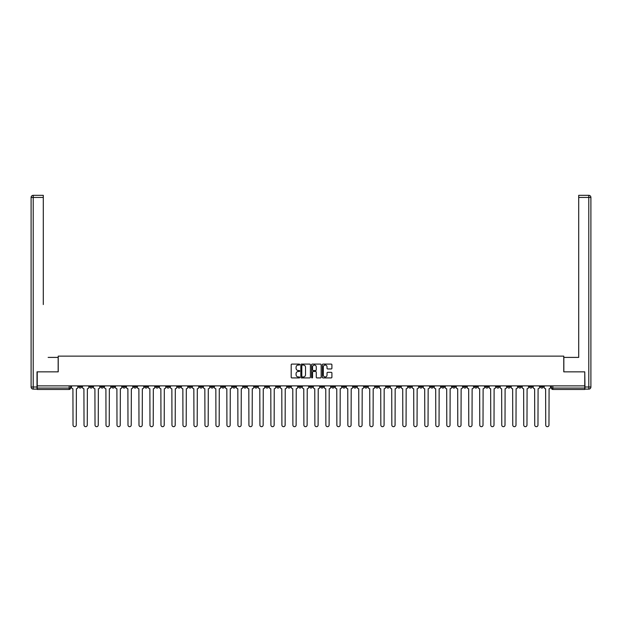 <?xml version="1.0" encoding="UTF-8"?>
<svg xmlns="http://www.w3.org/2000/svg" width="622" height="622" viewBox="0 0 622 622"><rect width="100%" height="100%" fill="white"/><g stroke="black" fill="none" stroke-linecap="round" stroke-linejoin="round"><path stroke-width="0.93" d="M299.726 364.57A0.482 0.482 0 0 0 299.244 364.088L291.889 364.088A0.692 0.692 0 0 0 291.197 364.78L291.197 377.227A0.692 0.692 0 0 0 291.889 377.919L299.244 377.919A0.482 0.482 0 0 0 299.726 377.437A0.482 0.482 0 0 0 299.244 376.955L298.288 376.955A2.216 2.216 0 0 1 296.08 374.739L296.08 373.698A2.216 2.216 0 0 1 298.288 371.49L299.244 371.49A0.482 0.482 0 0 0 299.726 371.007A0.482 0.482 0 0 0 299.244 370.518L298.288 370.518A2.216 2.216 0 0 1 296.08 368.31L296.08 367.268A2.216 2.216 0 0 1 298.288 365.052L299.244 365.052A0.482 0.482 0 0 0 299.726 364.57M441.503 385.873L441.503 386.651L444.326 386.651A1.407 1.407 0 0 1 442.918 388.058A1.407 1.407 0 0 1 441.503 386.651L441.503 385.873M375.548 385.873L375.548 386.651L378.37 386.651A1.407 1.407 0 0 1 376.955 388.058A1.407 1.407 0 0 1 375.548 386.651L375.548 385.873M364.554 385.873L364.554 386.651L367.377 386.651A1.407 1.407 0 0 1 365.961 388.058A1.407 1.407 0 0 1 364.554 386.651L364.554 385.873M298.599 385.873L298.599 386.651L301.413 386.651A1.407 1.407 0 0 1 300.006 388.058A1.407 1.407 0 0 1 298.599 386.651L298.599 385.873M287.605 385.873L287.605 386.651L290.42 386.651A1.407 1.407 0 0 1 289.012 388.058A1.407 1.407 0 0 1 287.605 386.651L287.605 385.873M276.611 385.873L276.611 386.651L279.433 386.651A1.407 1.407 0 0 1 278.018 388.058A1.407 1.407 0 0 1 276.611 386.651L276.611 385.873M254.623 385.873L254.623 386.651L257.446 386.651A1.407 1.407 0 0 1 256.039 388.058A1.407 1.407 0 0 1 254.623 386.651L254.623 385.873M232.636 386.651L232.636 385.873L232.636 386.651A1.407 1.407 0 0 0 234.051 388.058A1.407 1.407 0 0 1 232.636 386.651L235.458 386.651A1.407 1.407 0 0 1 234.051 388.058A1.407 1.407 0 0 0 235.458 386.651L235.458 385.873L235.458 386.651M221.65 386.651L221.65 385.873L221.65 386.651A1.407 1.407 0 0 0 223.057 388.058A1.407 1.407 0 0 1 221.65 386.651L224.464 386.651A1.407 1.407 0 0 1 223.057 388.058M210.656 386.651L210.656 385.873L210.656 386.651A1.407 1.407 0 0 0 212.063 388.058A1.407 1.407 0 0 1 210.656 386.651L213.47 386.651A1.407 1.407 0 0 1 212.063 388.058A1.407 1.407 0 0 0 213.47 386.651L213.47 385.873L213.47 386.651M199.662 385.873L199.662 386.651L202.477 386.651A1.407 1.407 0 0 1 201.069 388.058A1.407 1.407 0 0 1 199.662 386.651L199.662 385.873M188.668 385.873L188.668 386.651L191.483 386.651A1.407 1.407 0 0 1 190.075 388.058A1.407 1.407 0 0 1 188.668 386.651L188.668 385.873M177.674 385.873L177.674 386.651L180.497 386.651A1.407 1.407 0 0 1 179.082 388.058A1.407 1.407 0 0 1 177.674 386.651L177.674 385.873M166.68 386.651L166.68 385.873L166.68 386.651A1.407 1.407 0 0 0 168.088 388.058A1.407 1.407 0 0 1 166.68 386.651L169.503 386.651A1.407 1.407 0 0 1 168.088 388.058M144.693 386.651L144.693 385.873L144.693 386.651A1.407 1.407 0 0 0 146.108 388.058A1.407 1.407 0 0 1 144.693 386.651L147.515 386.651A1.407 1.407 0 0 1 146.108 388.058A1.407 1.407 0 0 0 147.515 386.651L147.515 385.873L147.515 386.651M133.699 386.651L133.699 385.873L133.699 386.651A1.407 1.407 0 0 0 135.114 388.058A1.407 1.407 0 0 1 133.699 386.651L136.521 386.651A1.407 1.407 0 0 1 135.114 388.058A1.407 1.407 0 0 0 136.521 386.651L136.521 385.873L136.521 386.651M122.705 386.651L122.705 385.873L122.705 386.651A1.407 1.407 0 0 0 124.12 388.058A1.407 1.407 0 0 1 122.705 386.651L125.527 386.651A1.407 1.407 0 0 1 124.12 388.058A1.407 1.407 0 0 0 125.527 386.651L125.527 385.873L125.527 386.651M111.719 386.651L111.719 385.873L111.719 386.651A1.407 1.407 0 0 0 113.126 388.058A1.407 1.407 0 0 1 111.719 386.651L114.534 386.651A1.407 1.407 0 0 1 113.126 388.058M100.725 386.651L100.725 385.873L100.725 386.651A1.407 1.407 0 0 0 102.132 388.058A1.407 1.407 0 0 1 100.725 386.651L103.54 386.651A1.407 1.407 0 0 1 102.132 388.058A1.407 1.407 0 0 0 103.54 386.651L103.54 385.873L103.54 386.651M89.731 386.651L89.731 385.873L89.731 386.651A1.407 1.407 0 0 0 91.139 388.058A1.407 1.407 0 0 1 89.731 386.651L92.546 386.651A1.407 1.407 0 0 1 91.139 388.058A1.407 1.407 0 0 0 92.546 386.651L92.546 385.873L92.546 386.651M331.215 368.963A0.692 0.692 0 0 0 331.907 368.271L331.907 364.78A0.692 0.692 0 0 0 331.215 364.088L323.051 364.088A0.692 0.692 0 0 0 322.359 364.78L322.359 377.227A0.692 0.692 0 0 0 323.051 377.919L331.215 377.919A0.692 0.692 0 0 0 331.907 377.227L331.907 373.013A0.692 0.692 0 0 0 331.215 372.321L327.724 372.321A0.692 0.692 0 0 0 327.032 373.013L327.032 375.105A1.85 1.85 0 0 1 325.182 376.955A1.85 1.85 0 0 1 323.331 375.105L323.331 366.902A1.85 1.85 0 0 1 325.182 365.052A1.85 1.85 0 0 1 327.032 366.902L327.032 368.271A0.692 0.692 0 0 0 327.724 368.963L331.215 368.963M38.782 195.324L33.215 195.324L43.291 195.324L38.782 195.324L43.291 195.324L43.291 197.438L33.215 197.438L33.215 387.001L37.017 387.001L37.017 371.847L58.227 371.847L58.227 356.134L563.773 356.134L563.773 371.847L584.766 371.847L584.766 385.873L37.234 385.873L37.234 388.058L70.566 388.058L70.566 385.873L70.566 388.058A1.407 1.407 0 0 1 69.151 389.465L37.234 389.465L37.234 388.058M37.234 371.847L37.234 385.873M310.394 364.78A0.692 0.692 0 0 0 309.702 364.088L301.538 364.088A0.692 0.692 0 0 0 300.846 364.78L300.846 377.227A0.692 0.692 0 0 0 301.538 377.919L309.702 377.919A0.692 0.692 0 0 0 310.394 377.227L310.394 364.78M312.298 364.088L320.462 364.088A0.692 0.692 0 0 1 321.154 364.78L321.154 377.227A0.692 0.692 0 0 1 320.462 377.919L316.963 377.919A0.692 0.692 0 0 1 316.271 377.227L316.271 372.181A0.692 0.692 0 0 0 315.579 371.49L313.263 371.49A0.692 0.692 0 0 0 312.571 372.181L312.571 377.437A0.482 0.482 0 0 1 312.088 377.919A0.482 0.482 0 0 1 311.606 377.437L311.606 364.78A0.692 0.692 0 0 1 312.298 364.088M551.434 385.873L551.434 388.058L584.766 388.058L584.766 389.465L552.849 389.465A1.407 1.407 0 0 1 551.434 388.058M584.766 385.873L584.766 388.058M543.263 385.873L543.263 386.651A1.407 1.407 0 0 1 541.855 388.058A1.407 1.407 0 0 1 540.448 386.651L543.263 386.651M540.448 385.873L540.448 386.651M532.269 385.873L532.269 386.651A1.407 1.407 0 0 1 530.861 388.058A1.407 1.407 0 0 1 529.454 386.651A1.407 1.407 0 0 0 530.861 388.058A1.407 1.407 0 0 0 532.269 386.651L529.454 386.651L529.454 385.873M521.275 385.873L521.275 386.651A1.407 1.407 0 0 1 519.868 388.058A1.407 1.407 0 0 1 518.46 386.651L521.275 386.651M518.46 385.873L518.46 386.651M510.281 385.873L510.281 386.651A1.407 1.407 0 0 1 508.874 388.058A1.407 1.407 0 0 1 507.466 386.651L510.281 386.651M507.466 385.873L507.466 386.651M499.295 386.651L499.295 385.873L499.295 386.651A1.407 1.407 0 0 1 497.88 388.058A1.407 1.407 0 0 1 496.473 386.651L499.295 386.651A1.407 1.407 0 0 1 497.88 388.058M496.473 385.873L496.473 386.651M488.301 385.873L488.301 386.651A1.407 1.407 0 0 1 486.886 388.058A1.407 1.407 0 0 1 485.479 386.651A1.407 1.407 0 0 0 486.886 388.058M485.479 385.873L485.479 386.651L488.301 386.651M477.307 385.873L477.307 386.651A1.407 1.407 0 0 1 475.892 388.058A1.407 1.407 0 0 1 474.485 386.651L477.307 386.651A1.407 1.407 0 0 1 475.892 388.058M474.485 385.873L474.485 386.651M466.313 385.873L466.313 386.651A1.407 1.407 0 0 1 464.906 388.058A1.407 1.407 0 0 1 463.491 386.651A1.407 1.407 0 0 0 464.906 388.058M463.491 385.873L463.491 386.651L466.313 386.651M455.32 385.873L455.32 386.651A1.407 1.407 0 0 1 453.912 388.058A1.407 1.407 0 0 1 452.497 386.651L455.32 386.651M452.497 385.873L452.497 386.651M444.326 385.873L444.326 386.651A1.407 1.407 0 0 1 442.918 388.058M433.332 385.873L433.332 386.651A1.407 1.407 0 0 1 431.925 388.058A1.407 1.407 0 0 1 430.517 386.651L433.332 386.651M430.517 385.873L430.517 386.651M422.338 385.873L422.338 386.651A1.407 1.407 0 0 1 420.931 388.058A1.407 1.407 0 0 1 419.523 386.651L422.338 386.651M419.523 385.873L419.523 386.651M411.344 385.873L411.344 386.651A1.407 1.407 0 0 1 409.937 388.058A1.407 1.407 0 0 1 408.53 386.651A1.407 1.407 0 0 0 409.937 388.058M408.53 385.873L408.53 386.651L411.344 386.651M400.35 385.873L400.35 386.651A1.407 1.407 0 0 1 398.943 388.058A1.407 1.407 0 0 1 397.536 386.651L400.35 386.651M397.536 385.873L397.536 386.651M389.364 385.873L389.364 386.651A1.407 1.407 0 0 1 387.949 388.058A1.407 1.407 0 0 1 386.542 386.651L389.364 386.651M386.542 385.873L386.542 386.651M378.37 385.873L378.37 386.651M367.377 385.873L367.377 386.651L367.377 385.873M356.383 385.873L356.383 386.651A1.407 1.407 0 0 1 354.975 388.058A1.407 1.407 0 0 1 353.56 386.651L356.383 386.651M353.56 385.873L353.56 386.651M345.389 385.873L345.389 386.651A1.407 1.407 0 0 1 343.982 388.058A1.407 1.407 0 0 1 342.567 386.651L345.389 386.651M342.567 385.873L342.567 386.651M334.395 385.873L334.395 386.651A1.407 1.407 0 0 1 332.988 388.058A1.407 1.407 0 0 1 331.58 386.651L334.395 386.651M331.58 385.873L331.58 386.651M323.401 385.873L323.401 386.651A1.407 1.407 0 0 1 321.994 388.058A1.407 1.407 0 0 1 320.587 386.651L323.401 386.651M320.587 385.873L320.587 386.651M312.407 385.873L312.407 386.651A1.407 1.407 0 0 1 311 388.058A1.407 1.407 0 0 1 309.593 386.651L312.407 386.651M309.593 385.873L309.593 386.651M301.413 385.873L301.413 386.651A1.407 1.407 0 0 1 300.006 388.058M290.42 385.873L290.42 386.651M279.433 386.651L279.433 385.873L279.433 386.651A1.407 1.407 0 0 1 278.018 388.058M268.44 385.873L268.44 386.651A1.407 1.407 0 0 1 267.025 388.058A1.407 1.407 0 0 1 265.617 386.651A1.407 1.407 0 0 0 267.025 388.058A1.407 1.407 0 0 0 268.44 386.651L265.617 386.651L265.617 385.873M257.446 386.651L257.446 385.873L257.446 386.651A1.407 1.407 0 0 1 256.039 388.058M246.452 385.873L246.452 386.651A1.407 1.407 0 0 1 245.045 388.058A1.407 1.407 0 0 1 243.63 386.651A1.407 1.407 0 0 0 245.045 388.058M243.63 385.873L243.63 386.651L246.452 386.651M224.464 385.873L224.464 386.651L224.464 385.873M202.477 386.651L202.477 385.873L202.477 386.651A1.407 1.407 0 0 1 201.069 388.058M191.483 386.651L191.483 385.873L191.483 386.651A1.407 1.407 0 0 1 190.075 388.058M180.497 386.651L180.497 385.873L180.497 386.651A1.407 1.407 0 0 1 179.082 388.058M169.503 385.873L169.503 386.651L169.503 385.873M158.509 386.651L158.509 385.873L158.509 386.651A1.407 1.407 0 0 1 157.094 388.058A1.407 1.407 0 0 1 155.687 386.651L158.509 386.651A1.407 1.407 0 0 1 157.094 388.058M155.687 385.873L155.687 386.651M114.534 385.873L114.534 386.651L114.534 385.873M81.552 385.873L81.552 386.651A1.407 1.407 0 0 1 80.145 388.058A1.407 1.407 0 0 1 78.737 386.651A1.407 1.407 0 0 0 80.145 388.058A1.407 1.407 0 0 0 81.552 386.651L81.552 385.873M78.737 385.873L78.737 386.651L81.552 386.651M69.151 385.873L69.151 389.465A1.407 1.407 0 0 0 70.566 388.058M302.3 365.052A0.482 0.482 0 0 0 301.818 365.542L301.818 376.465A0.482 0.482 0 0 0 302.3 376.955L303.303 376.955A2.216 2.216 0 0 0 305.519 374.739L305.519 367.268A2.216 2.216 0 0 0 303.303 365.052L302.3 365.052M316.271 366.941A1.85 1.85 0 0 0 314.421 365.091A1.85 1.85 0 0 0 312.571 366.941L312.571 369.826A0.692 0.692 0 0 0 313.263 370.518L315.579 370.518A0.692 0.692 0 0 0 316.271 369.826L316.271 366.941M71.514 387.35L71.514 385.873L71.514 387.35A1.407 1.407 0 0 0 72.922 388.766L73.031 425.051A1.617 1.617 0 0 0 74.648 426.676A1.617 1.617 0 0 0 76.273 425.051L76.374 388.766A1.407 1.407 0 0 0 77.789 387.35L77.789 385.873L77.789 387.35M72.922 388.766L73.031 425.051M76.273 425.051L76.374 388.766M82.508 387.35L82.508 385.873L82.508 387.35A1.407 1.407 0 0 0 83.916 388.766L84.024 425.051A1.617 1.617 0 0 0 85.642 426.676A1.617 1.617 0 0 0 87.267 425.051L87.368 388.766A1.407 1.407 0 0 0 88.775 387.35L88.775 385.873L88.775 387.35M93.502 387.35L93.502 385.873L93.502 387.35A1.407 1.407 0 0 0 94.909 388.766L95.018 425.051A1.617 1.617 0 0 0 96.635 426.676A1.617 1.617 0 0 0 98.253 425.051L98.362 388.766A1.407 1.407 0 0 0 99.769 387.35L99.769 385.873L99.769 387.35M58.157 371.847L58.157 357.401L48.151 357.401M43.291 197.438L43.291 304.555M37.017 387.001L37.017 389.115L33.215 389.115A2.115 2.115 0 0 1 31.1 387.001L31.1 197.438A2.115 2.115 0 0 1 33.215 195.324A2.115 2.115 0 0 0 31.1 197.438A2.115 2.115 0 0 1 33.215 195.324A2.115 2.115 0 0 0 31.1 197.438L33.215 197.438L33.215 195.324M573.849 357.401L578.709 357.401L578.709 195.324L588.785 195.324L578.709 195.324M563.843 371.847L563.843 357.401L578.709 357.401L578.709 304.555M584.983 387.001L588.785 387.001L588.785 197.438L590.9 197.438A2.115 2.115 0 0 0 588.785 195.324A2.115 2.115 0 0 1 590.9 197.438L590.9 387.001A2.115 2.115 0 0 1 588.785 389.115L584.983 389.115L584.766 371.847M83.916 388.766L84.024 425.051M87.267 425.051L87.368 388.766M94.909 388.766L95.018 425.051M98.253 425.051L98.362 388.766M104.496 387.35L104.496 385.873L104.496 387.35A1.407 1.407 0 0 0 105.903 388.766L106.004 425.051A1.617 1.617 0 0 0 107.629 426.676A1.617 1.617 0 0 0 109.247 425.051L109.355 388.766A1.407 1.407 0 0 0 110.763 387.35L110.763 385.873L110.763 387.35M115.482 387.35L115.482 385.873L115.482 387.35A1.407 1.407 0 0 0 116.897 388.766L116.998 425.051A1.617 1.617 0 0 0 118.623 426.676A1.617 1.617 0 0 0 120.24 425.051L120.349 388.766A1.407 1.407 0 0 0 121.756 387.35L121.756 385.873L121.756 387.35M126.476 387.35L126.476 385.873L126.476 387.35A1.407 1.407 0 0 0 127.891 388.766L127.992 425.051A1.617 1.617 0 0 0 129.617 426.676A1.617 1.617 0 0 0 131.234 425.051L131.343 388.766A1.407 1.407 0 0 0 132.75 387.35L132.75 385.873L132.75 387.35M105.903 388.766L106.004 425.051M109.247 425.051L109.355 388.766M116.897 388.766L116.998 425.051M120.24 425.051L120.349 388.766M127.891 388.766L127.992 425.051M131.234 425.051L131.343 388.766M137.47 387.35L137.47 385.873L137.47 387.35A1.407 1.407 0 0 0 138.885 388.766L138.986 425.051A1.617 1.617 0 0 0 140.611 426.676A1.617 1.617 0 0 0 142.228 425.051L142.337 388.766A1.407 1.407 0 0 0 143.744 387.35L143.744 385.873L143.744 387.35M138.885 388.766L138.986 425.051M142.228 425.051L142.337 388.766M148.464 387.35L148.464 385.873L148.464 387.35A1.407 1.407 0 0 0 149.871 388.766L149.98 425.051A1.617 1.617 0 0 0 151.597 426.676A1.617 1.617 0 0 0 153.222 425.051L153.331 388.766A1.407 1.407 0 0 0 154.738 387.35L154.738 385.873L154.738 387.35M149.871 388.766L149.98 425.051M153.222 425.051L153.331 388.766M159.457 387.35L159.457 385.873L159.457 387.35A1.407 1.407 0 0 0 160.865 388.766L160.974 425.051A1.617 1.617 0 0 0 162.591 426.676A1.617 1.617 0 0 0 164.216 425.051L164.317 388.766A1.407 1.407 0 0 0 165.732 387.35L165.732 385.873L165.732 387.35M160.865 388.766L160.974 425.051M164.216 425.051L164.317 388.766M170.451 387.35L170.451 385.873L170.451 387.35A1.407 1.407 0 0 0 171.859 388.766L171.967 425.051A1.617 1.617 0 0 0 173.585 426.676A1.617 1.617 0 0 0 175.21 425.051L175.311 388.766A1.407 1.407 0 0 0 176.726 387.35L176.726 385.873L176.726 387.35M171.859 388.766L171.967 425.051M175.21 425.051L175.311 388.766M181.445 387.35L181.445 385.873L181.445 387.35A1.407 1.407 0 0 0 182.852 388.766L182.961 425.051A1.617 1.617 0 0 0 184.578 426.676A1.617 1.617 0 0 0 186.203 425.051L186.305 388.766A1.407 1.407 0 0 0 187.72 387.35L187.72 385.873L187.72 387.35M192.439 387.35L192.439 385.873L192.439 387.35A1.407 1.407 0 0 0 193.846 388.766L193.955 425.051A1.617 1.617 0 0 0 195.572 426.676A1.617 1.617 0 0 0 197.197 425.051L197.298 388.766A1.407 1.407 0 0 0 198.706 387.35L198.706 385.873L198.706 387.35M203.433 387.35L203.433 385.873L203.433 387.35A1.407 1.407 0 0 0 204.84 388.766L204.949 425.051A1.617 1.617 0 0 0 206.566 426.676A1.617 1.617 0 0 0 208.183 425.051L208.292 388.766A1.407 1.407 0 0 0 209.7 387.35L209.7 385.873L209.7 387.35M214.427 387.35L214.427 385.873L214.427 387.35A1.407 1.407 0 0 0 215.834 388.766L215.935 425.051A1.617 1.617 0 0 0 217.56 426.676A1.617 1.617 0 0 0 219.177 425.051L219.286 388.766A1.407 1.407 0 0 0 220.693 387.35L220.693 385.873L220.693 387.35M225.413 387.35L225.413 385.873L225.413 387.35A1.407 1.407 0 0 0 226.828 388.766L226.929 425.051A1.617 1.617 0 0 0 228.554 426.676A1.617 1.617 0 0 0 230.171 425.051L230.28 388.766A1.407 1.407 0 0 0 231.687 387.35L231.687 385.873L231.687 387.35M236.407 387.35L236.407 385.873L236.407 387.35A1.407 1.407 0 0 0 237.822 388.766L237.923 425.051A1.617 1.617 0 0 0 239.548 426.676A1.617 1.617 0 0 0 241.165 425.051L241.274 388.766A1.407 1.407 0 0 0 242.681 387.35L242.681 385.873L242.681 387.35M182.852 388.766L182.961 425.051M186.203 425.051L186.305 388.766M193.846 388.766L193.955 425.051M197.197 425.051L197.298 388.766M204.84 388.766L204.949 425.051M208.183 425.051L208.292 388.766M215.834 388.766L215.935 425.051M219.177 425.051L219.286 388.766M226.828 388.766L226.929 425.051M230.171 425.051L230.28 388.766M237.822 388.766L237.923 425.051M241.165 425.051L241.274 388.766M247.4 387.35L247.4 385.873L247.4 387.35A1.407 1.407 0 0 0 248.816 388.766L248.917 425.051A1.617 1.617 0 0 0 250.542 426.676A1.617 1.617 0 0 0 252.159 425.051L252.268 388.766A1.407 1.407 0 0 0 253.675 387.35L253.675 385.873L253.675 387.35M248.816 388.766L248.917 425.051M252.159 425.051L252.268 388.766M258.394 387.35L258.394 385.873L258.394 387.35A1.407 1.407 0 0 0 259.802 388.766L259.91 425.051A1.617 1.617 0 0 0 261.528 426.676A1.617 1.617 0 0 0 263.153 425.051L263.262 388.766A1.407 1.407 0 0 0 264.669 387.35L264.669 385.873L264.669 387.35M259.802 388.766L259.91 425.051M263.153 425.051L263.262 388.766M269.388 387.35L269.388 385.873L269.388 387.35A1.407 1.407 0 0 0 270.795 388.766L270.904 425.051A1.617 1.617 0 0 0 272.522 426.676A1.617 1.617 0 0 0 274.147 425.051L274.248 388.766A1.407 1.407 0 0 0 275.663 387.35L275.663 385.873L275.663 387.35M270.795 388.766L270.904 425.051M274.147 425.051L274.248 388.766M280.382 387.35L280.382 385.873L280.382 387.35A1.407 1.407 0 0 0 281.789 388.766L281.898 425.051A1.617 1.617 0 0 0 283.515 426.676A1.617 1.617 0 0 0 285.14 425.051L285.241 388.766A1.407 1.407 0 0 0 286.656 387.35L286.656 385.873L286.656 387.35M281.789 388.766L281.898 425.051M285.14 425.051L285.241 388.766M291.376 387.35L291.376 385.873L291.376 387.35A1.407 1.407 0 0 0 292.783 388.766L292.892 425.051A1.617 1.617 0 0 0 294.509 426.676A1.617 1.617 0 0 0 296.134 425.051L296.235 388.766A1.407 1.407 0 0 0 297.643 387.35L297.643 385.873L297.643 387.35M292.783 388.766L292.892 425.051M296.134 425.051L296.235 388.766M302.37 387.35L302.37 385.873L302.37 387.35A1.407 1.407 0 0 0 303.777 388.766L303.886 425.051A1.617 1.617 0 0 0 305.503 426.676A1.617 1.617 0 0 0 307.128 425.051L307.229 388.766A1.407 1.407 0 0 0 308.636 387.35L308.636 385.873L308.636 387.35M303.777 388.766L303.886 425.051M307.128 425.051L307.229 388.766M313.364 387.35L313.364 385.873L313.364 387.35A1.407 1.407 0 0 0 314.771 388.766L314.872 425.051A1.617 1.617 0 0 0 316.497 426.676A1.617 1.617 0 0 0 318.114 425.051L318.223 388.766A1.407 1.407 0 0 0 319.63 387.35L319.63 385.873L319.63 387.35M314.771 388.766L314.872 425.051M318.114 425.051L318.223 388.766M324.357 387.35L324.357 385.873L324.357 387.35A1.407 1.407 0 0 0 325.765 388.766L325.866 425.051A1.617 1.617 0 0 0 327.491 426.676A1.617 1.617 0 0 0 329.108 425.051L329.217 388.766A1.407 1.407 0 0 0 330.624 387.35L330.624 385.873L330.624 387.35M325.765 388.766L325.866 425.051M329.108 425.051L329.217 388.766M335.344 387.35L335.344 385.873L335.344 387.35A1.407 1.407 0 0 0 336.759 388.766L336.86 425.051A1.617 1.617 0 0 0 338.485 426.676A1.617 1.617 0 0 0 340.102 425.051L340.211 388.766A1.407 1.407 0 0 0 341.618 387.35L341.618 385.873L341.618 387.35M336.759 388.766L336.86 425.051M340.102 425.051L340.211 388.766M346.337 387.35L346.337 385.873L346.337 387.35A1.407 1.407 0 0 0 347.752 388.766L347.853 425.051A1.617 1.617 0 0 0 349.478 426.676A1.617 1.617 0 0 0 351.096 425.051L351.205 388.766A1.407 1.407 0 0 0 352.612 387.35L352.612 385.873L352.612 387.35M347.752 388.766L347.853 425.051M351.096 425.051L351.205 388.766M357.331 387.35L357.331 385.873L357.331 387.35A1.407 1.407 0 0 0 358.738 388.766L358.847 425.051A1.617 1.617 0 0 0 360.472 426.676A1.617 1.617 0 0 0 362.09 425.051L362.198 388.766A1.407 1.407 0 0 0 363.606 387.35L363.606 385.873L363.606 387.35M358.738 388.766L358.847 425.051M362.09 425.051L362.198 388.766M368.325 387.35L368.325 385.873L368.325 387.35A1.407 1.407 0 0 0 369.732 388.766L369.841 425.051A1.617 1.617 0 0 0 371.458 426.676A1.617 1.617 0 0 0 373.083 425.051L373.184 388.766A1.407 1.407 0 0 0 374.599 387.35L374.599 385.873L374.599 387.35M369.732 388.766L369.841 425.051M373.083 425.051L373.184 388.766M379.319 387.35L379.319 385.873L379.319 387.35A1.407 1.407 0 0 0 380.726 388.766L380.835 425.051A1.617 1.617 0 0 0 382.452 426.676A1.617 1.617 0 0 0 384.077 425.051L384.178 388.766A1.407 1.407 0 0 0 385.593 387.35L385.593 385.873L385.593 387.35M380.726 388.766L380.835 425.051M384.077 425.051L384.178 388.766M390.313 387.35L390.313 385.873L390.313 387.35A1.407 1.407 0 0 0 391.72 388.766L391.829 425.051A1.617 1.617 0 0 0 393.446 426.676A1.617 1.617 0 0 0 395.071 425.051L395.172 388.766A1.407 1.407 0 0 0 396.587 387.35L396.587 385.873L396.587 387.35M391.72 388.766L391.829 425.051M395.071 425.051L395.172 388.766M401.307 387.35L401.307 385.873L401.307 387.35A1.407 1.407 0 0 0 402.714 388.766L402.823 425.051A1.617 1.617 0 0 0 404.44 426.676A1.617 1.617 0 0 0 406.065 425.051L406.166 388.766A1.407 1.407 0 0 0 407.573 387.35L407.573 385.873L407.573 387.35M402.714 388.766L402.823 425.051M406.065 425.051L406.166 388.766M412.3 387.35L412.3 385.873L412.3 387.35A1.407 1.407 0 0 0 413.708 388.766L413.817 425.051A1.617 1.617 0 0 0 415.434 426.676A1.617 1.617 0 0 0 417.051 425.051L417.16 388.766A1.407 1.407 0 0 0 418.567 387.35L418.567 385.873L418.567 387.35M413.708 388.766L413.817 425.051M417.051 425.051L417.16 388.766M423.294 387.35L423.294 385.873L423.294 387.35A1.407 1.407 0 0 0 424.702 388.766L424.803 425.051A1.617 1.617 0 0 0 426.428 426.676A1.617 1.617 0 0 0 428.045 425.051L428.154 388.766A1.407 1.407 0 0 0 429.561 387.35L429.561 385.873L429.561 387.35M424.702 388.766L424.803 425.051M428.045 425.051L428.154 388.766M434.28 387.35L434.28 385.873L434.28 387.35A1.407 1.407 0 0 0 435.695 388.766L435.797 425.051A1.617 1.617 0 0 0 437.421 426.676A1.617 1.617 0 0 0 439.039 425.051L439.148 388.766A1.407 1.407 0 0 0 440.555 387.35L440.555 385.873L440.555 387.35M435.695 388.766L435.797 425.051M439.039 425.051L439.148 388.766M445.274 387.35L445.274 385.873L445.274 387.35A1.407 1.407 0 0 0 446.689 388.766L446.79 425.051A1.617 1.617 0 0 0 448.415 426.676A1.617 1.617 0 0 0 450.033 425.051L450.141 388.766A1.407 1.407 0 0 0 451.549 387.35L451.549 385.873L451.549 387.35M446.689 388.766L446.79 425.051M450.033 425.051L450.141 388.766M456.268 387.35L456.268 385.873L456.268 387.35A1.407 1.407 0 0 0 457.683 388.766L457.784 425.051A1.617 1.617 0 0 0 459.409 426.676A1.617 1.617 0 0 0 461.026 425.051L461.135 388.766A1.407 1.407 0 0 0 462.543 387.35L462.543 385.873L462.543 387.35M457.683 388.766L457.784 425.051M461.026 425.051L461.135 388.766M467.262 387.35L467.262 385.873L467.262 387.35A1.407 1.407 0 0 0 468.669 388.766L468.778 425.051A1.617 1.617 0 0 0 470.403 426.676A1.617 1.617 0 0 0 472.02 425.051L472.129 388.766A1.407 1.407 0 0 0 473.536 387.35L473.536 385.873L473.536 387.35M468.669 388.766L468.778 425.051M472.02 425.051L472.129 388.766M478.256 387.35L478.256 385.873L478.256 387.35A1.407 1.407 0 0 0 479.663 388.766L479.772 425.051A1.617 1.617 0 0 0 481.389 426.676A1.617 1.617 0 0 0 483.014 425.051L483.115 388.766A1.407 1.407 0 0 0 484.53 387.35L484.53 385.873L484.53 387.35M479.663 388.766L479.772 425.051M483.014 425.051L483.115 388.766M489.25 387.35L489.25 385.873L489.25 387.35A1.407 1.407 0 0 0 490.657 388.766L490.766 425.051A1.617 1.617 0 0 0 492.383 426.676A1.617 1.617 0 0 0 494.008 425.051L494.109 388.766A1.407 1.407 0 0 0 495.524 387.35L495.524 385.873L495.524 387.35M490.657 388.766L490.766 425.051M494.008 425.051L494.109 388.766M500.243 387.35L500.243 385.873L500.243 387.35A1.407 1.407 0 0 0 501.651 388.766L501.76 425.051A1.617 1.617 0 0 0 503.377 426.676A1.617 1.617 0 0 0 505.002 425.051L505.103 388.766A1.407 1.407 0 0 0 506.518 387.35L506.518 385.873L506.518 387.35M501.651 388.766L501.76 425.051M505.002 425.051L505.103 388.766M511.237 387.35L511.237 385.873L511.237 387.35A1.407 1.407 0 0 0 512.645 388.766L512.753 425.051A1.617 1.617 0 0 0 514.371 426.676A1.617 1.617 0 0 0 515.996 425.051L516.097 388.766A1.407 1.407 0 0 0 517.504 387.35L517.504 385.873L517.504 387.35M512.645 388.766L512.753 425.051M515.996 425.051L516.097 388.766M522.231 387.35L522.231 385.873L522.231 387.35A1.407 1.407 0 0 0 523.638 388.766L523.747 425.051A1.617 1.617 0 0 0 525.365 426.676A1.617 1.617 0 0 0 526.982 425.051L527.091 388.766A1.407 1.407 0 0 0 528.498 387.35L528.498 385.873L528.498 387.35M523.638 388.766L523.747 425.051M526.982 425.051L527.091 388.766M533.225 387.35L533.225 385.873L533.225 387.35A1.407 1.407 0 0 0 534.632 388.766L534.733 425.051A1.617 1.617 0 0 0 536.358 426.676A1.617 1.617 0 0 0 537.976 425.051L538.084 388.766A1.407 1.407 0 0 0 539.492 387.35L539.492 385.873L539.492 387.35M534.632 388.766L534.733 425.051M537.976 425.051L538.084 388.766M544.211 387.35L544.211 385.873L544.211 387.35A1.407 1.407 0 0 0 545.626 388.766L545.727 425.051A1.617 1.617 0 0 0 547.352 426.676A1.617 1.617 0 0 0 548.969 425.051L549.078 388.766A1.407 1.407 0 0 0 550.486 387.35L550.486 385.873L550.486 387.35M545.626 388.766L545.727 425.051M548.969 425.051L549.078 388.766M552.849 385.873L552.849 389.465M33.215 389.115L33.215 387.001L31.1 387.001M588.785 195.324L588.785 197.438L578.709 197.438M590.9 387.001L588.785 387.001L588.785 389.115"/></g></svg>
